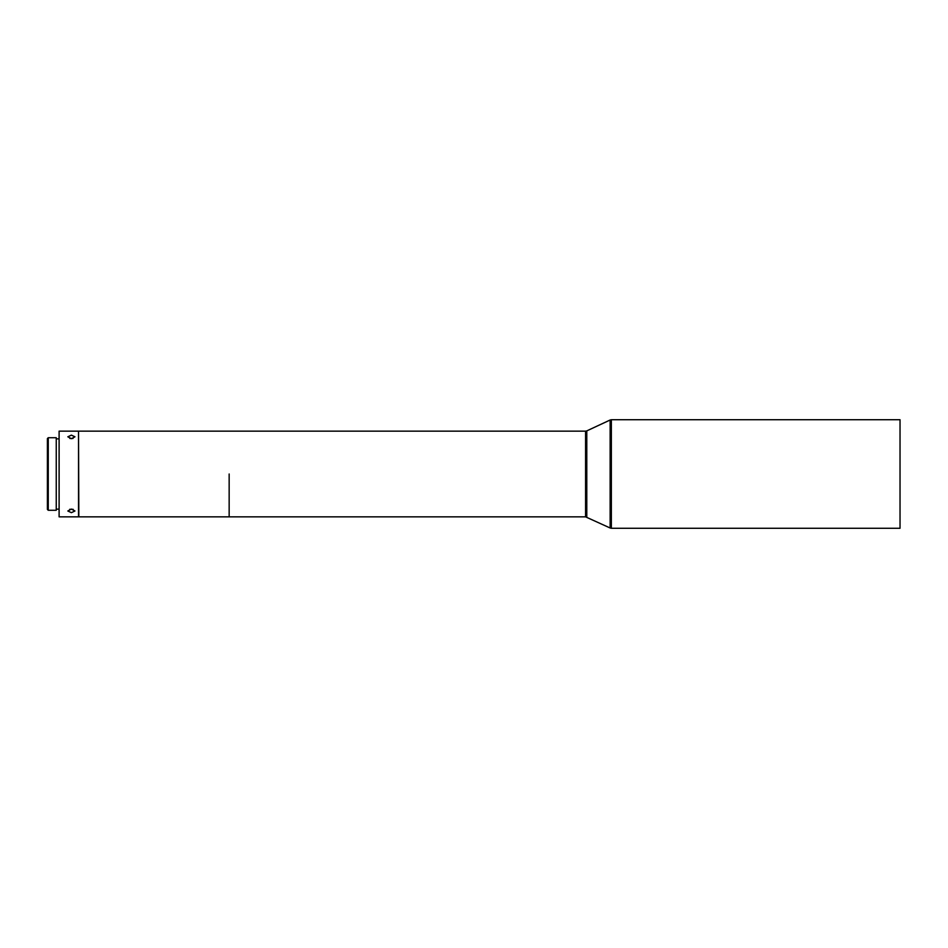 <?xml version="1.0" encoding="UTF-8"?>
<svg xmlns="http://www.w3.org/2000/svg" width="948" height="948" viewBox="0 0 948 948"><rect width="100%" height="100%" fill="white"/><g stroke="black" fill="none" stroke-linecap="round" stroke-linejoin="round"><path stroke-width="1.42" d="M229.155 474L229.155 516.85L229.155 474M900.031 528.273L900.031 419.727L900.031 528.273L611.353 528.273L611.353 419.727L610.145 420L610.145 528L611.353 528.273M47.4 438.58L47.4 509.42L48.253 510.273L48.253 437.727L47.4 438.58M78.53 431.435L78.826 516.85L585.58 516.85L610.145 528M71.396 509.064L67.829 510.996L71.396 512.667L74.963 510.996L71.396 509.064M71.396 435.144L67.829 436.791L71.396 438.687L74.963 436.791L71.396 435.144M78.53 431.15L78.53 516.85L59.108 516.85L59.108 431.15L78.53 431.15M69.844 438.486L73.008 438.462M73.15 509.337L69.702 509.313M59.108 516.85L59.108 431.15M48.253 510.273L56.252 510.273L56.252 437.727L48.253 437.727M585.58 516.85L585.58 431.15L586.788 430.89L586.788 517.11M78.826 431.15L585.58 431.15M58.539 438.865L56.252 438.865M58.539 509.135L56.252 509.135M586.788 430.89L610.145 420M900.031 419.727L611.353 419.727"/></g></svg>
